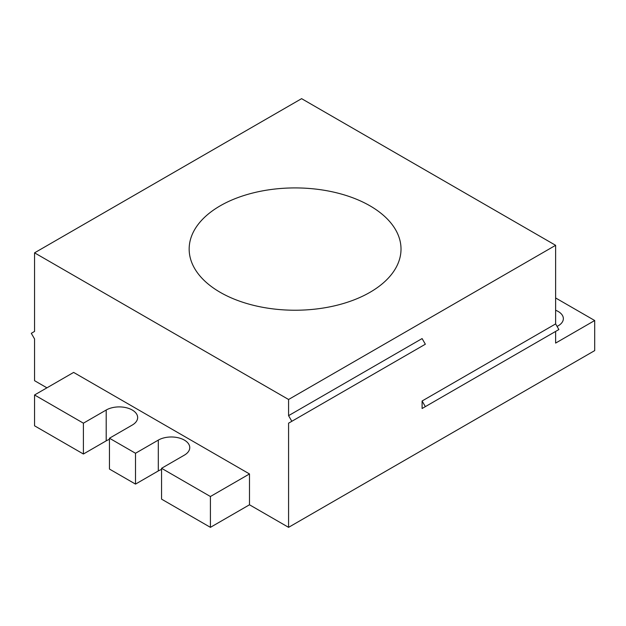 <?xml version="1.0" encoding="UTF-8"?>
<svg xmlns="http://www.w3.org/2000/svg" width="626" height="626" viewBox="0 0 626 626"><rect width="100%" height="100%" fill="white"/><g stroke="black" fill="none" stroke-linecap="round" stroke-linejoin="round"><path stroke-width="0.94" d="M288.578 399.49L555.622 245.314L301.599 98.658L34.555 252.834L288.578 399.49L288.578 415.656L422.096 338.572L425.351 344.214L288.578 423.176L422.096 346.092M220.188 292.319A105.927 61.16 0 0 0 369.989 292.319A105.927 61.16 0 0 0 401.016 249.07A105.927 61.16 0 0 0 369.989 205.829A105.927 61.16 0 0 0 254.555 192.573A105.927 61.16 0 0 0 189.162 249.07A105.927 61.16 0 0 0 220.188 292.319M555.622 297.96L594.7 320.52L594.7 350.607L288.578 527.342L288.578 423.176M249.492 504.783L210.414 527.342L210.414 496.512L249.492 473.945L249.492 504.783L288.578 527.342M210.414 527.342L161.563 499.141L161.563 468.303L184.365 455.141A18.42 10.634 180 0 0 189.756 447.621A18.42 10.634 180 0 0 178.387 437.793A18.42 10.634 180 0 0 158.308 440.101L158.308 470.94A18.42 10.634 180 0 1 161.563 469.445M106.201 410.022L106.201 440.853L83.407 454.014L83.407 423.184L106.201 410.022A18.42 10.634 180 0 1 126.28 407.714A18.42 10.634 180 0 1 137.65 417.542A18.42 10.634 180 0 1 132.258 425.062L109.456 438.223L109.456 469.062L135.513 484.101L158.308 470.94M106.201 440.853A18.42 10.634 180 0 1 109.456 439.358M83.407 454.014L34.555 425.813L34.555 394.975L73.633 372.415L249.492 473.945M34.555 252.834L34.555 331.428L31.3 333.306L34.555 338.948L34.555 380.686L46.934 387.83M557.062 326.404A17.505 10.102 0 0 0 558.228 325.786A17.505 10.102 0 0 0 563.353 318.642A17.505 10.102 0 0 0 555.622 310.261M594.7 320.52L555.622 343.087L555.622 331.428L422.096 408.512L425.351 406.634L422.096 400.992L555.622 323.908L555.622 245.314M422.096 400.992L422.096 408.512M425.351 406.634L558.877 329.55L555.622 323.908M210.414 496.512L161.563 468.303M83.407 423.184L34.555 394.975M135.513 484.101L135.513 453.263L109.456 438.223M135.513 453.263L158.308 440.101M291.833 421.298L288.578 415.656"/></g></svg>
